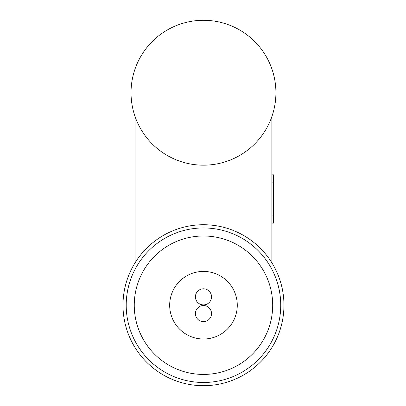 <?xml version="1.0" encoding="UTF-8"?>
<svg xmlns="http://www.w3.org/2000/svg" width="406" height="406" viewBox="0 0 406 406"><rect width="100%" height="100%" fill="white"/><g stroke="black" fill="none" stroke-linecap="round" stroke-linejoin="round"><path stroke-width="0.61" d="M169.672 305.216A33.805 33.805 0 0 0 220.377 334.488A33.805 33.805 0 0 0 220.377 275.943A33.805 33.805 0 0 0 169.672 305.216M135.061 116.542L135.061 262.819M271.888 116.542L271.888 262.819M275.913 92.735A72.435 72.435 0 0 1 167.257 155.468A72.435 72.435 0 0 1 167.257 30.003A72.435 72.435 0 0 1 275.913 92.735M122.988 305.216A80.484 80.484 0 0 0 243.717 374.916A80.484 80.484 0 0 0 243.717 235.516A80.484 80.484 0 0 0 122.988 305.216M126.21 305.216A77.267 77.267 0 0 0 242.108 372.129A77.267 77.267 0 0 0 242.108 238.302A77.267 77.267 0 0 0 126.21 305.216A77.267 77.267 0 0 0 242.108 372.129A77.267 77.267 0 0 0 242.108 238.302A77.267 77.267 0 0 0 126.21 305.216M271.888 223.122L273.497 223.122L273.497 174.829L271.888 174.829M203.477 321.628A8.049 8.049 0 0 1 195.428 313.579A8.049 8.049 0 0 1 203.477 305.53A8.049 8.049 0 0 1 211.521 313.579A8.049 8.049 0 0 1 203.477 321.628M203.477 304.901A8.049 8.049 0 0 0 210.445 292.827A8.049 8.049 0 0 0 196.504 292.827A8.049 8.049 0 0 0 203.477 304.901M134.259 305.216A69.218 69.218 0 0 0 238.083 365.156A69.218 69.218 0 0 0 238.083 245.27A69.218 69.218 0 0 0 134.259 305.216M273.497 182.878L271.888 182.878M273.497 215.073L271.888 215.073"/></g></svg>
